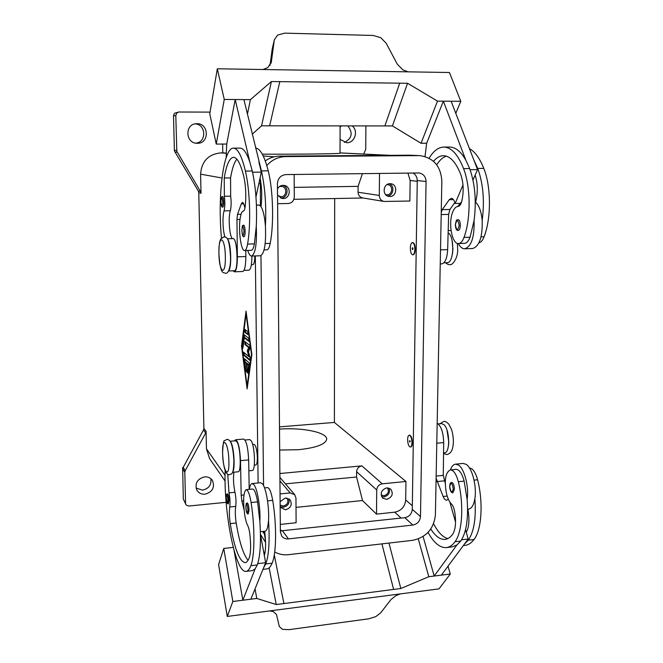<?xml version="1.0" encoding="UTF-8"?>
<svg xmlns="http://www.w3.org/2000/svg" width="663" height="663" viewBox="0 0 663 663"><rect width="100%" height="100%" fill="white"/><g stroke="black" fill="none" stroke-linecap="round" stroke-linejoin="round"><path stroke-width="0.99" d="M222.486 196.447C223.182 196.803 223.597 198.685 223.738 202.107C223.729 205.182 223.423 206.864 222.801 207.146C221.749 207.569 221.102 205.704 220.878 201.552L221.492 197.093L222.486 196.447M225.03 236.882C222.843 231.826 222.262 216.387 224.061 210.892C224.989 206.989 225.08 202.116 224.351 196.256L224.235 177.999C226.439 164.722 229.531 157.819 233.509 157.288C237.346 157.471 240.851 164.225 244.025 177.551C245.824 186.427 246.246 195.858 245.285 205.837C244.854 209.259 244.183 211.041 243.28 211.182L243.28 211.182C241.97 211.34 240.951 213.61 240.23 217.994C238.158 229.779 241.009 251.269 244.606 250.531C245.857 250.399 246.843 248.252 247.581 244.1C251.045 224.658 250.067 190.563 245.418 171.079C241.796 155.996 237.81 148.355 233.459 148.156C223.274 147.592 217.53 196.24 221.45 237.959M461.697 201.569L457.768 206.458M458.29 243.553C459.849 246.462 461.605 248.169 463.57 248.675L464.68 248.791C471.385 246.595 474.517 237.205 474.078 220.622C476.548 201.254 475.073 183.891 469.669 168.551L465.857 160.222L443.356 101.166L426.674 143.241L425 156.518M458.183 230.492C459.434 230.194 460.155 228.52 460.329 225.461C460.246 221.906 459.476 219.942 458.025 219.577C456.691 220.762 456.757 217.762 455.348 224.682C455.597 228.702 456.542 230.641 458.183 230.492M227.467 493.819C228.263 494.374 228.76 496.595 228.959 500.499L228.337 503.979L227.252 503.341L226.199 497.581C226.763 492.302 226.249 495.228 227.467 493.819M244.945 440.008L249.752 439.602L251.153 440.729C254.874 446.008 255.769 471.045 252.23 470.506L248.865 470.813M264.52 487.885L267.438 487.603C269.46 487.877 271.217 492.128 272.692 500.35C276.786 524.499 276.446 553.638 272.12 563.202C270.603 566.766 268.888 568.663 266.965 568.904L262.954 569.376M230.376 441.657L230.923 442.42C233.973 447.119 235.324 468.94 232.746 471.849M230.111 441.243L235.68 440.779L237.014 441.914C240.553 447.235 241.481 472.363 238.133 471.799L232.547 472.313M227.749 474.269L228.992 492.858C230.028 498.112 230.285 502.827 229.754 506.996C229.116 511.496 229.274 517.041 230.235 523.637C234.404 548.434 239.376 561.437 245.144 562.672C246.727 562.481 248.136 560.774 249.354 557.55C250.863 552.611 251.02 544.762 249.835 534.005C249.329 530.135 248.642 527.358 247.755 525.676C246.479 523.289 245.426 519.452 244.597 514.148C242.94 500.267 243.47 492.103 246.18 489.659C248.045 489.957 249.686 494.242 251.095 502.513C254.982 526.836 254.807 556.124 250.854 565.696C249.47 569.268 247.896 571.158 246.114 571.373C235.539 573.503 223.613 512.342 225.155 470.49M246.18 489.659L252.586 489.037C254.501 489.327 256.167 493.603 257.6 501.866L259.838 521.333C260.7 508.562 257.459 488.788 253.912 484.67L252.131 483.542C250.904 483.733 249.976 485.672 249.354 489.352M252.636 444.533L254.136 444.401C255.91 445.428 256.987 449.812 257.36 457.561C257.352 462.144 256.83 464.614 255.794 464.978L254.294 465.111M450.434 469.885C451.685 466.346 453.376 464.431 455.506 464.158L458.539 465.095C464.473 468.741 469.189 487.239 467.133 499.421C468.517 518.64 466.387 532.522 460.744 541.058L456.898 544.978L434.182 576.039L441.359 575.136L468.202 539.019L461.597 539.79M455.506 464.158L463.105 463.429L466.18 464.365C472.197 467.995 476.962 486.443 474.865 498.609C473.755 505.09 471.666 508.587 468.6 509.118L467.614 509.225M454.37 489.186L452.887 492.8C451.039 492.791 449.962 490.603 449.663 486.219C450.558 481.529 449.912 483.808 451.652 482.374C453.285 482.871 454.188 485.142 454.37 489.186M277.789 195.577L280.963 196.704C286.806 196.87 287.568 187.123 281.758 186.394L279.421 186.576M277.482 188.905C278.717 186.659 280.565 185.466 283.035 185.333L284.12 185.416C291.513 186.311 290.56 198.709 283.134 198.51L281.758 198.378L277.532 195.137M280.706 198.046L280.971 198.046C287.717 198.262 289.491 187.331 283.018 185.333M381.117 494.946L384.01 495.733C388.278 494.2 389.405 491.565 387.383 487.811M386.678 499.363L382.708 498.095C379.858 493.338 381.225 489.916 386.802 487.844L390.673 489.029C393.631 493.786 392.297 497.225 386.678 499.363M381.606 496.62L383.993 496.918C388.659 495.543 390.358 492.609 389.09 488.109M385.518 194.508L387.043 194.756C392.695 194.914 393.383 185.134 387.739 184.704L386.902 184.687M389.885 196.497L388.957 196.43C381.929 195.718 382.932 183.477 390.018 183.701L390.756 183.734C397.924 184.264 397.062 196.687 389.885 196.497M280.134 505.082L283.383 506.018C287.676 504.609 288.911 501.999 287.096 498.186L286.98 498.054M280.109 501.651L285.363 497.996L290.154 499.869C292.466 504.7 290.9 508.015 285.455 509.814L280.159 507.245M280.151 506.615L283.391 507.228C287.974 506.018 289.806 503.2 288.902 498.783M409.411 440.854L410.082 440.796L410.14 441.376C409.883 442.42 409.635 442.246 409.411 440.854M411.963 442.693C411.864 445.337 411.325 446.779 410.356 447.028C408.715 446.481 407.795 443.986 407.612 439.552C407.712 436.909 408.242 435.458 409.228 435.21C410.861 435.748 411.773 438.243 411.963 442.693M409.411 435.218L409.593 435.177C411.226 435.715 412.146 438.21 412.336 442.66C412.237 445.304 411.698 446.746 410.72 446.995L410.538 446.986M438.193 423.881L441.525 423.599L443.854 424.585C449.912 429.375 450.376 453.136 444.417 452.854L443.564 452.937M430.776 529.016C435.442 536.309 440.232 539.773 445.146 539.4C447.931 539.069 450.475 537.312 452.763 534.129C455.63 529.298 456.268 521.822 454.694 511.72C453.981 508.082 452.895 505.504 451.42 503.979C449.299 501.825 447.633 498.261 446.423 493.289C444.152 480.227 445.453 472.429 450.318 469.893C453.575 470.034 456.252 473.97 458.332 481.711C464.017 504.468 462.376 532.256 455.017 541.729C452.431 545.259 449.58 547.207 446.448 547.588C440.025 547.986 433.884 542.931 428.041 532.406M247.266 502.894C248.211 503.499 248.791 505.935 249.015 510.212L248.26 513.958C246.909 514.215 246.106 511.877 245.84 506.955C246.462 501.377 245.948 504.344 247.266 502.894M252.131 483.542L260.634 482.73L262.473 483.857C266.12 487.951 269.427 507.676 268.515 520.414C268.026 527.209 266.891 530.798 265.092 531.196L260.385 531.709M400.303 593.915L396.184 595.498L391.095 599.418L380.637 612.902L375.689 616.673L368.802 618.803L288.877 629.668L282.455 629.32L279.33 626.56L276.471 614.477L273.255 611.543L269.559 610.938M403.22 593.534L227.276 616.441L232.846 601.482L256.788 598.457L276.239 604.54L393.631 589.432L381.921 543.875L393.631 589.44L400.833 588.512L428.787 576.719L450.285 574.009L439.005 588.877L403.22 593.534M412.958 248.791L412.95 248.559C412.668 247.398 412.419 247.407 412.195 248.584C412.427 249.959 412.684 250.026 412.958 248.791L412.958 248.791M410.322 248.086C410.438 252.139 411.251 254.377 412.751 254.799C413.994 254.484 414.698 252.644 414.856 249.288C414.731 245.227 413.927 242.989 412.427 242.567C411.176 242.89 410.472 244.738 410.322 248.086M412.618 242.583L412.809 242.55C414.309 242.973 415.113 245.219 415.237 249.28C415.079 252.636 414.375 254.468 413.132 254.791L412.941 254.774M478.951 242.832C480.99 242.36 482.705 240.338 484.081 236.782C491.3 218.45 491.225 186.585 483.791 168.385C479.739 158.258 474.957 151.67 469.437 148.62M447.169 262.672L447.227 262.672C453.989 263.31 454.851 236.401 448.13 232.862M433.519 161.324C436.594 157.653 439.892 155.772 443.398 155.697C450.111 155.855 455.929 162.195 460.851 174.725C463.586 183.071 463.885 191.955 461.755 201.37C460.843 204.61 459.6 206.301 458.009 206.442C455.713 206.624 453.832 208.787 452.365 212.931C448.205 224.102 452.207 244.349 458.531 243.553L464.506 243.354C466.719 243.197 468.567 241.15 470.059 237.221L474.078 220.622M458.531 243.553C460.71 243.396 462.542 241.349 464.017 237.404C470.937 218.981 470.788 186.925 463.578 168.617C457.951 154.429 451.329 147.252 443.721 147.078C438.309 147.269 433.445 150.982 429.11 158.225M245.119 231.379C244.97 227.6 244.473 225.511 243.636 225.105C242.128 226.92 242.791 222.536 241.821 230.509C242.65 237.006 243.371 237.279 244.001 231.329C243.188 224.832 242.467 224.558 241.846 230.525C242.26 235.332 242.998 237.387 244.025 236.683C244.738 236.384 245.103 234.619 245.119 231.379M244.606 250.531L251.335 250.307C252.611 250.175 253.639 248.037 254.393 243.885L256.283 226.332C256.987 243.943 255.421 253.854 251.584 256.067L260.518 255.761C264.479 253.548 266.12 243.661 265.424 226.091C266.402 205.596 265.059 187.198 261.413 170.905L243.909 99.599L235.199 99.533L226.729 144.045L216.246 144.086L209.773 113.821L217.315 68.778L224.251 99.442L250.415 99.649L271.391 81.541L399.714 83.182L384.871 125.92L399.714 83.182L407.563 83.281L437.505 101.124L460.785 101.306L449.456 72.499L217.315 68.778M258.91 162.07L261.321 172.115L260.053 177.966C261.81 186.734 262.175 195.917 261.147 205.513L260.99 206.574C263.186 210.138 264.661 216.644 265.424 226.091M260.99 206.574L259.266 205.091L256.424 205.099M251.584 256.067L250.937 255.926C249.785 255.363 248.716 253.531 247.738 250.423M270.04 65.372L272.253 48.822L274.349 39.763L277.598 35.089L284.7 33.15L373.211 35.454L380.794 37.716L386.164 43.194L397.286 64.162L402.748 69.789L408.101 71.836M272.203 49.186L274.349 39.763M262.996 69.507L267.918 67.551L271.366 61.874L271.076 63.2M279.496 429.127C302.27 427.32 327.174 432.367 326.685 439.155C325.715 444.26 316.326 447.782 298.507 449.721L279.678 450.044M205.679 432.956L206.085 431.315L203.889 428.348L203.483 429.972L205.679 432.956L185.209 470.713L183.22 467.349L182.922 468.111L182.64 467.639L183.319 499.015L185.93 504.51L183.319 499.015M182.54 468.492L184.803 472.346L185.209 470.713M176.673 150.435L174.386 150.261L174.535 151.197L198.278 190.952L198.776 192.676L201.013 193.273L200.516 191.532L176.822 151.355L175.794 115.569L176.756 113.025L178.778 112.006L210.055 112.113M226.149 502.314L188.938 506.026L186.601 505.33L185.93 504.51M365.885 125.904L365.736 149.366L363.68 154.056M178.778 112.006L174.452 113.298L173.499 115.818L175.794 115.569M344.487 142.412C352.036 138.376 353.147 132.865 347.818 125.895M352.194 125.895C358.724 130.868 354.755 143.092 346.749 142.719L340.069 139.437M196.049 488.092L202.513 490.131C208.862 488.648 211.638 484.835 210.851 478.686M204.61 476.846C207.983 476.647 210.585 477.849 212.425 480.451C215.077 487.388 212.591 491.971 204.991 494.2C201.453 494.407 198.776 493.115 196.944 490.297C194.599 483.426 197.151 478.943 204.61 476.846M195.726 143.15C206.748 142.52 206.21 124.279 195.113 123.873M196.928 123.691C209.152 123.268 209.541 143.722 197.35 143.291L196.994 143.283C185.325 143.399 184.654 123.898 196.372 123.708L196.928 123.691M340.094 127.213L341.395 125.887M183.22 467.349L203.483 429.972M203.889 428.348L198.776 192.676M182.64 467.639L183.096 467.597M174.386 150.261L173.499 115.818M184.803 472.346L185.582 503.2M206.085 431.315L206.458 448.81L209.574 458.572L225.105 481.114M222.635 144.062L222.793 152.871L220.713 152.888C208.298 154.255 201.593 161.349 200.599 174.162L201.013 193.273M241.514 346.069L246.048 311.121L251.874 354.63L247.133 388.891L241.514 346.069L241.945 346.045M254.865 255.959C254.741 261.363 254.053 264.288 252.81 264.719L251.368 264.777M226.34 153.128L222.793 152.871M334.682 198.535L334.401 422.439L279.479 426.873M340.094 125.887L340.036 153.194C341.992 153.791 296.999 154.38 262.308 154.156M363.059 197.997L293.9 199.314M362.429 173.64L358.095 186.353L358.061 192.229C358.269 195.32 359.777 197.218 362.595 197.914L384.051 201.461C381.092 200.723 379.509 198.726 379.311 195.452L379.501 173.424M358.095 186.353L294.231 187.372M277.606 203.707L288.248 203.491C291.927 203.035 293.941 200.881 294.289 197.027L294.165 174.485M334.401 422.439L405.947 481.479L382.278 483.824L361.89 465.874C358.708 466.487 356.943 468.426 356.611 471.691L356.578 477.012L362.52 500.532L296.021 507.377M356.578 477.012L285.446 483.857M361.89 465.874L279.869 473.523M280.043 493.927L290.162 492.932L294.728 494.689L295.963 498.079L296.104 522.734L280.3 524.425M274.217 40.518L271.366 61.874M269.642 125.829L279.811 81.648L269.642 125.829L392.43 125.929L407.563 83.281M470.084 169.687L477.542 169.595L475.156 175.123C477.758 183.369 477.973 192.021 475.827 201.08L475.52 202.091C479.076 205.414 481.297 211.522 482.183 220.406C484.703 201.088 483.228 183.767 477.75 168.46L473.896 160.148L451.122 101.232L443.356 101.166M455.804 113.34L460.785 101.306M392.43 125.929L421.038 143.266L437.505 101.124M421.038 143.266L426.674 143.241M269.642 125.821L261.562 125.813L252.213 134.199M261.562 125.813L271.391 81.541M247.415 114.227L250.415 99.649M216.246 144.086L224.251 99.442M235.199 99.533L249.852 162.145C246.719 152.846 243.454 148.172 240.064 148.122L233.459 148.156M261.321 172.115L252.57 172.214M226.141 157.686L226.729 144.045M228.851 270.438C231.934 267.164 230.956 242.401 227.608 239.302M264.098 249.893L266.94 249.802C268.291 249.661 269.377 247.531 270.197 243.396C274.043 224.061 273.156 190.182 268.225 170.822C264.429 156.004 260.194 148.413 255.537 148.048M248.865 270.197L248.898 270.197C250.829 269.451 251.841 264.736 251.915 256.059M465.857 160.222C460.884 151.471 455.464 147.078 449.605 147.045L443.721 147.078M441.243 212.392L442.254 209.632L449.249 199.696L451.329 198.303C452.605 198.336 453.691 199.53 454.578 201.867L455.158 203.475L462.989 184.985M436.71 164.822C439.61 160.206 442.809 157.313 446.315 156.137M473.896 160.148L477.542 169.595M455.158 203.475L459.691 203.375M475.156 175.123L472.992 180.154M454.835 202.571L449.895 209.458L448.644 214.389L447.658 249.619C447.119 258.338 445.13 263.095 441.682 263.891L440.249 263.949M283.921 603.554L274.291 554.881L283.921 603.554M227.276 616.441L218.591 564.528L223.762 548.458L232.846 601.482M388.974 543.063L400.833 588.512M418.303 538.936L428.787 576.719M423.102 536.508L434.182 576.039M448.022 566.169L450.285 574.009M456.898 544.978L452.075 546.917L446.448 547.588M265.043 552.544L263.692 552.039M233.235 547.398L223.762 548.458M269.128 567.86L276.239 604.54M255.023 588.893L256.788 598.457M234.08 550.547L242.857 600.214L250.829 599.211L265.656 562.721L257.725 563.649M242.857 600.214L255.139 568.854L252.396 570.628L246.114 571.373M260.443 534.328L264.33 555.511C265.83 550.447 265.987 542.74 264.802 532.381L264.645 531.245M264.33 555.511L265.656 562.721M268.515 520.414C269.841 540.743 268.929 555.254 265.764 563.948L263.567 567.86M445.238 483.178L443.274 475.388L443.696 442.594C443.348 432.4 441.168 425.953 437.166 423.259M468.202 539.019L465.525 529.704M449.854 502.04L455.556 522.121M436.105 478.238L443.124 496.488C444.218 499.024 445.412 500.275 446.696 500.233L448.271 499.015M433.577 523.77C438.011 532.306 442.785 537.245 447.881 538.58M466.263 532.273C469.031 527.342 469.628 519.999 468.061 510.261L467.838 509.201M474.865 498.609C476.249 517.778 474.078 531.635 468.343 540.171L464.44 544.083M450.318 469.893L456.036 469.346C459.335 469.47 462.036 473.399 464.133 481.131L467.133 499.421M469.487 468.045C472.81 468.335 475.52 472.247 477.6 479.78C483.443 502.388 481.678 530.035 474.02 539.5C471.335 543.022 468.36 544.978 465.119 545.376L463.321 545.583M387.565 196.033C393.573 195.651 394.991 185.723 389.297 183.759M405.947 481.479L405.69 499.977C404.944 506.739 401.281 510.8 394.7 512.168L376.509 514.123L362.52 500.532M407.936 173.076L410.148 180.51L409.867 201.03L384.051 201.461M382.278 483.824C378.938 484.496 377.081 486.543 376.717 489.974L376.509 514.123M244.374 358.666L249.147 362.802L249.479 365.321L248.177 373.733L247.771 371.197L248.584 365.272L247.125 363.995L246.984 372.647L246.437 363.39L245.003 362.139L245.791 371.562L244.117 360.622L244.374 358.666M244.879 359.106L245.103 362.131M245.003 362.139L245.791 362.089L247.233 363.987M246.437 363.39L247.224 363.341M247.125 363.995L247.921 363.946L249.379 365.222L248.542 372.167M248.584 365.272L249.379 365.222M247.879 331.633L247.921 334.658L244.813 332.287L244.705 329.279L247.879 331.633M245.285 329.685L245.6 332.246L248.202 334.218M247.092 385.932L251.459 354.291L246.089 314.154L241.904 346.393L247.092 385.932L247.539 385.941M244.067 334.674L248.774 338.312L248.882 341.37L244.307 337.798L242.757 348.523L242.368 346.053L244.067 334.674M244.581 335.072L243.122 346.857M244.307 337.798L245.095 337.757L249.097 340.89M248.078 350.793L249.595 356.503L248.791 356.553L247.282 350.835L248.078 350.793L249.47 347.462L245.774 344.478L245.459 341.959M247.282 350.835L248.666 347.503L244.987 344.528L244.879 341.52L249.719 345.357L249.959 348.266L248.476 351.821L250.092 357.929L249.992 360.515L243.553 355.045L243.445 352.07L248.791 356.553M244.017 352.525L244.34 354.995L250.216 360.009M248.666 347.503L249.47 347.462M265.573 542.384L260.443 534.262M258.114 482.971L255.321 255.943M265.283 160.902C269.609 157.811 274.374 156.228 279.587 156.145L409.817 155.192L419.687 155.606C433.519 157.67 440.903 166.214 441.84 181.239L435.4 514.936C433.809 528.933 426.218 537.395 412.626 540.328L288.604 554.666C283.557 555.213 278.924 554.318 274.706 551.981M280.358 530.922L404.795 517.679C409.27 516.734 411.764 513.966 412.278 509.358L417.259 180.56C417.184 177.129 415.759 174.609 412.983 173.01M420.483 516.568C419.952 521.259 417.417 524.085 412.858 525.055L288.488 538.895C285.654 539.127 283.399 538.199 281.742 536.085L280.366 531.859L277.441 183.668C277.913 178.223 280.756 175.189 285.96 174.584L418.975 172.968C423.4 173.781 425.762 176.607 426.06 181.471L420.483 516.568L412.278 509.358M265.54 541.298L264.081 531.303M263.567 485.639L260.965 255.678M260.402 205.828L260.418 179.731M266.799 165.543C271.971 159.766 278.319 156.783 285.836 156.584L419.687 155.606M259.838 521.333C261.164 541.712 260.302 556.249 257.261 564.942L255.139 568.854M233.94 472.18C233.111 478.081 233.451 484.777 234.959 492.277C236.011 497.523 236.268 502.231 235.721 506.399C235.058 510.891 235.208 516.427 236.185 523.016C239.36 542.11 243.321 554.533 248.061 560.293M244.05 509.781L241.887 501.046L241.175 495.228L240.503 460.652C239.857 448.287 238.224 441.318 235.605 439.743L234.52 440.878M235.605 439.743L243.661 439.08C246.354 440.638 248.028 447.591 248.666 459.923L249.205 489.369M482.183 220.406C482.606 236.956 479.424 246.321 472.62 248.517L464.68 248.791M256.283 226.332C257.186 205.787 255.86 187.339 252.288 171.004L249.852 162.145M232.829 238.63C229.779 238.929 227.898 217.771 230.334 210.751C231.288 206.856 231.395 201.991 230.658 196.149L230.567 177.916C232.125 168.684 234.205 162.427 236.824 159.145M234.288 270.744L234.321 270.744C238.705 271.482 237.379 237.636 233.053 238.622L227.318 238.796L233.053 238.622M255.968 196.911L260.053 177.966M244.962 207.925L244.44 206.226C243.868 203.732 243.205 202.464 242.459 202.414L241.299 203.873L237.528 214.315L236.948 219.519L237.371 256.821C237.313 266.037 236.31 271.043 234.37 271.813L242.716 271.499C244.713 270.719 245.758 265.73 245.84 256.531L245.782 250.49M234.37 271.813L233.069 270.794M245.318 205.53L244.821 207.925M228.909 461.539C229.34 480.617 222.768 471.136 222.619 453.061C222.08 434.389 228.685 442.66 228.909 461.539M446.986 430.072L448.801 441.997L448.52 445.511M222.718 202.074C222.006 196.132 221.392 195.958 220.895 201.56C221.599 207.494 222.213 207.668 222.718 202.074M225.345 256.747C225.097 236.368 218.359 233.658 218.931 253.49C219.097 273.032 225.801 277.134 225.345 256.747M455.431 224.707C456.534 230.807 457.785 231.047 459.169 225.42C458.042 219.304 456.799 219.072 455.431 224.707M226.224 497.64C226.713 493.322 227.31 494.217 227.997 500.325C227.492 504.618 226.903 503.723 226.224 497.64M267.545 500.863L272.692 500.35M251.095 502.513L257.6 501.866M453.268 489.004C451.959 493.463 450.782 492.576 449.729 486.327C451.022 481.852 452.199 482.747 453.268 489.004M245.857 507.013C246.47 502.355 247.166 503.358 247.945 510.013C247.332 514.654 246.636 513.651 245.857 507.013M452.373 254.451L452.937 248.981L452.042 240.246M484.081 236.782L481.04 236.882M470.059 237.221L464.017 237.404M200.516 191.532L198.278 190.952M175.173 152.042L177.187 152.208M225.08 475.379L206.458 448.81M221.972 177.999L200.599 174.162M274.258 156.783L263.244 155.979M226.332 153.294L220.713 152.888M340.036 152.946L389.653 155.341M379.311 195.452L358.061 192.229M290.162 492.932L279.935 480.882M449.249 199.696L453.426 199.613M442.254 209.632L449.895 209.458M441.202 214.563L448.644 214.389M440.522 249.868L447.658 249.619M469.669 168.551L463.578 168.617M483.791 168.385L477.75 168.46M443.124 496.488L447.177 496.065M436.958 481.587L444.26 480.857M436.146 476.084L443.274 475.388M436.784 443.207L443.696 442.594M464.133 481.131L458.332 481.711M460.744 541.058L455.017 541.729M477.6 479.78L474.062 480.128M474.02 539.5L468.343 540.171M280.341 529.43L281.543 531.038M394.7 512.168L401.098 518.076M376.717 489.974L356.611 471.691M405.69 499.977L412.328 505.753M410.148 180.51L417.251 181.264M244.117 360.622L244.896 360.581M245.418 370.526L246.039 370.484M246.537 370.816L247.216 370.774M247.771 371.197L248.567 371.139M244.813 332.287L245.6 332.246M243.785 335.188L244.572 335.147M242.368 346.053L243.155 346.003M243.553 355.045L244.34 354.995M244.987 344.528L245.774 344.478M404.795 517.679L412.858 525.055M282.587 530.997L288.488 538.895M417.259 180.56L426.06 181.471M262.598 531.469L264.106 533.632M258.819 183.692L260.153 183.924M279.587 156.145L285.836 156.584M409.817 155.192L418.519 155.59M250.854 565.696L257.261 564.942M230.235 523.637L236.185 523.016M229.754 506.996L235.721 506.399M228.992 492.858L234.959 492.277M265.764 563.948L272.12 563.202M248.666 459.923L240.503 460.652M243.976 494.954L241.175 495.228M243.619 500.872L241.887 501.046M245.418 171.079L252.288 171.004M247.581 244.1L254.393 243.885M224.235 177.999L230.567 177.916M224.351 196.256L230.658 196.149M224.061 210.892L230.334 210.751M261.413 170.905L268.225 170.822M265.183 243.553L270.197 243.396M245.84 256.531L237.371 256.821M240.023 219.445L236.948 219.519M241.067 214.232L237.528 214.315M243.711 203.823L241.299 203.873M225.412 273.231C228.254 274.25 230.923 267.073 230.517 256.631C229.008 234.329 226 237.893 223.945 236.732L220.721 239.045C219.652 241.912 219.072 242.385 218.881 253.432C220.373 275.493 223.265 272.112 225.412 273.231M229.589 474.675C228.544 474.99 227.384 474.285 226.108 472.562C224.26 469.421 223.075 462.873 222.569 452.928C223.033 443.903 223.696 439.818 224.575 440.663L226.837 439.436C227.823 439.113 228.984 439.818 230.318 441.558C232.224 444.856 233.417 451.428 233.898 461.249C233.401 476.83 231.354 473.075 229.589 474.675M443.555 453.583L446.978 454.594C452.323 453.061 453.053 447.716 453.368 441.89C453.31 437.058 452.672 432.856 451.47 429.284L448.834 424.179C446.638 421.958 444.931 421.046 443.696 421.461L439.959 423.732M448.205 230.334L451.08 230.707M457.387 243.379L457.661 248.932C458.29 257.128 452.746 265.706 449.721 264.595C448.801 264.877 447.392 264.255 445.503 262.739M447.227 262.672L443.879 262.797M270.023 65.388L272.22 49.004M294.728 494.689L279.902 477.393M340.044 152.913L390.234 155.333M228.594 270.968L234.321 270.744M243.976 270.38L248.898 270.197"/></g></svg>
